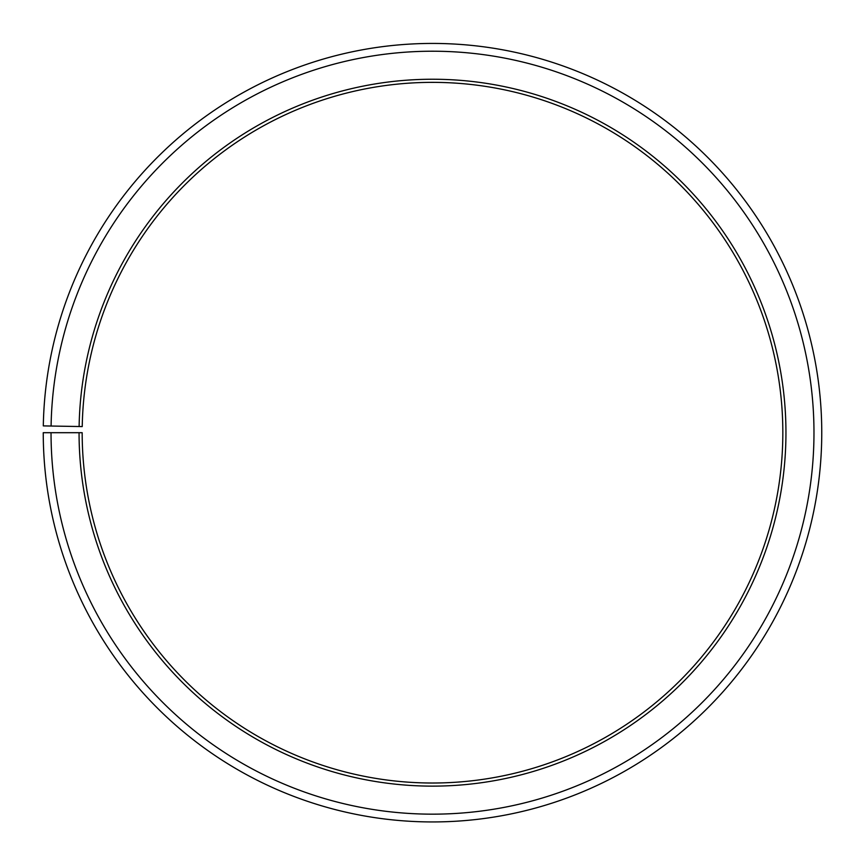 <?xml version="1.0" encoding="UTF-8"?>
<svg xmlns="http://www.w3.org/2000/svg" width="865" height="865" viewBox="0 0 865 865"><rect width="100%" height="100%" fill="white"/><g stroke="black" fill="none" stroke-linecap="round" stroke-linejoin="round"><path stroke-width="1.3" d="M82.229 426.575A350.336 350.336 0 0 1 611.187 131.35A350.336 350.336 0 0 1 605.9 737.099A350.336 350.336 0 0 1 82.175 432.695L79.061 432.695A353.45 353.45 0 0 0 607.446 739.802A353.45 353.45 0 0 0 612.777 128.669A353.45 353.45 0 0 0 79.115 426.521L82.229 426.575M51.035 432.695A381.476 381.476 0 0 0 621.319 764.163A381.476 381.476 0 0 0 627.071 104.568A381.476 381.476 0 0 0 51.089 426.034L43.304 425.894A389.261 389.261 0 0 1 631.05 97.875A389.261 389.261 0 0 1 625.168 770.92A389.261 389.261 0 0 1 43.25 432.695L79.061 432.695M51.089 426.034L79.115 426.521"/></g></svg>
